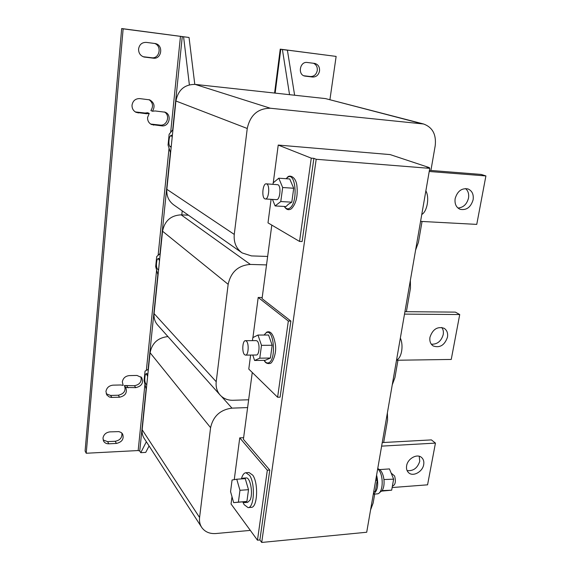 <?xml version="1.0" encoding="UTF-8"?>
<svg xmlns="http://www.w3.org/2000/svg" width="571" height="571" viewBox="0 0 571 571"><rect width="100%" height="100%" fill="white"/><g stroke="black" fill="none" stroke-linecap="round" stroke-linejoin="round"><path stroke-width="0.86" d="M319.539 70.947C319.781 66.964 318.211 64.459 314.828 63.438L307.241 62.482C299.818 61.204 297.455 74.83 304.85 76.086L312.608 77.028C316.298 77.049 318.611 75.022 319.539 70.947M303.858 75.765L310.367 76.535C314.043 76.557 316.348 74.537 317.276 70.483C317.547 66.993 316.277 64.587 313.465 63.26M102.973 438.15L103.644 441.24C104.764 442.996 106.491 443.853 108.818 443.81L116.441 443.439C122.158 442.025 124.207 438.863 122.572 433.939L121.195 432.518L118.882 431.612L109.932 431.876C106.02 432.404 103.701 434.495 102.973 438.15M103.115 439.97L107.591 441.633L115.178 441.276C120.11 440.298 122.337 437.557 121.851 433.061M138.582 48.949C138.517 53.003 140.295 55.687 143.928 56.993L153.256 58.171C161.707 59.555 163.756 45.059 155.283 43.546L146.283 42.39C141.993 42.311 139.424 44.495 138.582 48.949M143.121 56.722L151.665 57.735C159.587 59.063 162.235 45.808 154.484 43.41M419.221 456.265L419.749 461.268C417.501 468.134 413.283 471.239 407.087 470.583M406.623 465.75C407.644 458.627 417.066 453.381 421.498 457.421C423.461 459.134 424.196 461.532 423.696 464.616C422.64 471.767 413.133 476.992 408.715 472.795C406.852 471.096 406.152 468.748 406.623 465.75M465.543 188.551C468.149 190.85 469.134 194.033 468.505 198.116C466.864 204.282 463.345 207.58 457.949 208.022M455.151 198.594C457.4 191.142 461.668 187.923 467.956 188.93C472.096 190.75 473.816 194.368 473.116 199.779C470.797 207.316 466.457 210.492 460.112 209.307C456.143 207.451 454.495 203.883 455.151 198.594M441.761 327.454C443.21 329.41 443.696 331.787 443.217 334.592C441.233 341.244 437.265 344.449 431.319 344.206M429.97 337.225C432.739 329.217 437.443 326.227 444.074 328.268C446.95 330.145 448.085 333.107 447.478 337.161C444.638 345.241 439.884 348.174 433.225 345.976C430.484 344.099 429.399 341.18 429.97 337.225M373.327 494.065C377.681 490.946 378.773 484.643 376.603 475.158M373.306 494.179L377.01 493.886C383.512 494.122 384.069 473.816 377.688 468.877M379.38 492.694L382.163 490.61C383.712 488.027 384.326 484.551 383.998 480.168L383.94 479.547C383.369 475.208 382.07 471.974 380.05 469.854L377.745 468.541M278.791 178.202L289.754 178.973L293.715 188.252L291.802 202.184L288.269 204.347L286.014 206.559L275.108 205.938L280.789 201.534L282.666 187.524L278.791 178.202L273.166 182.884L272.981 184.29M242.803 501.909L244.138 504.664L248.071 507.612L251.247 507.355C257.45 507.805 258.642 483.259 252.782 475.193L249.035 472.531L245.873 472.738C243.945 472.959 242.461 475.015 241.405 478.905M248.071 507.612C254.238 508.062 255.415 483.487 249.598 475.407L245.873 472.738M244.424 478.705L242.968 478.155L246.144 477.948C250.326 477.078 253.353 493.751 250.084 500.06L247.678 502.352L244.495 502.601L246.165 501.538L233.66 502.644L230.556 491.624L232.076 480.011L236.758 479.219L239.963 490.303L238.393 502.116L233.66 502.644M242.968 478.155L241.562 478.898M248.007 487.977L245.744 480.332L248.513 489.682L247.157 499.646L248.271 491.503M257.971 335.049L268.57 335.02L272.174 345.262L270.418 358.031L265.137 360.33L254.595 360.479L259.776 358.174L261.497 345.334L257.971 335.049L252.832 337.625L252.439 340.637M396.574 359.901C401.541 358.388 403.818 345.448 400.342 338.125M421.769 214.475C427.179 211.563 429.649 197.509 425.866 190.85M132.037 105.121C131.915 108.454 133.279 110.874 136.134 112.38L146.561 113.743L149.231 113.443L147.589 117.426C147.454 120.674 148.753 123.043 151.493 124.528L161.843 125.863C169.28 126.898 172.228 114.792 165.14 112.201L155.105 110.952L152.443 111.245C155.262 106.477 154.356 102.687 149.73 99.868L139.645 98.59C135.398 98.612 132.857 100.789 132.037 105.121M135.32 111.937L145.034 113.029L147.689 112.737L149.231 113.443M122.322 381.878L123.158 385.389L120.745 384.975L113.001 385.161C109.032 385.625 106.684 387.73 105.949 391.478L106.798 394.961L109.318 396.995L111.416 397.43L119.575 397.209C125.449 395.831 127.497 392.577 125.734 387.445L135.77 387.659C141.836 386.139 143.792 382.77 141.644 377.559L136.983 375.447L129.331 375.597C125.406 376.046 123.072 378.138 122.322 381.878M106.22 393.79L110.603 395.439L118.29 395.225C124.128 393.862 126.177 390.621 124.414 385.511L134.406 385.732C139.738 384.661 141.901 381.678 140.916 376.789M150.658 124.057L160.251 125.099C167.139 126.063 170.543 115.271 164.384 111.945M391.164 473.095L394.575 475.964C396.06 481.332 395.432 484.7 392.705 486.071L392.391 486.092M265.322 198.979L276.492 199.65C280.047 200.3 281.432 186.025 277.934 184.719L266.257 183.833C262.774 183.227 261.411 197.395 264.794 198.822L265.322 198.979C268.798 199.629 270.162 185.275 266.736 183.969L266.257 183.833M245.53 355.126L256.343 355.005C259.37 355.383 260.105 343.235 257.178 341.023L256.251 340.616L245.451 340.673C242.489 340.316 241.747 352.357 244.581 354.691L245.53 355.126C248.499 355.505 249.22 343.299 246.358 341.08L245.451 340.673M159.509 260.733L158.217 258.349L156.989 259.976C156.026 264.851 156.347 268.042 157.931 269.541L158.659 269.034M172.199 137.119L171.036 135.156L169.487 137.354C168.488 142.3 168.752 145.462 170.286 146.84L171.2 146.868M170.286 146.84L171.286 145.998M147.632 376.403L146.24 373.598L145.284 374.79C144.37 379.587 144.727 382.813 146.347 384.461L146.833 384.183M147.818 374.605L146.89 373.584L146.24 373.598M172.349 135.677L171.036 135.156M159.673 259.098L158.217 258.349M406.381 311.687L410.485 288.062L410.356 280.375M266.521 264.908L250.362 264.43C238.307 265.322 230.905 271.96 228.157 284.322L216.216 381.721C215.66 387.102 217.037 391.635 220.356 395.31C223.675 398.708 227.879 400.364 232.968 400.278L248.649 399.779M392.248 384.861L394.939 377.574L397.951 360.23M252.924 337.575L258.199 297.47L288.334 321.052L277.606 397.245L248.785 369.08L250.626 355.069M262.196 297.534L258.199 297.47M188.444 215.217L181.143 214.846C170.857 215.381 164.655 220.841 162.542 231.219L154.084 313.586C153.692 318.168 154.962 322.073 157.874 325.299L219.849 394.739M430.912 170.465L435.216 145.669C436.415 134.499 432.532 127.269 423.554 123.986L270.354 108.24C257.878 108.354 250.177 115.099 247.25 128.482L234.267 234.424C233.582 242.432 236.208 248.599 242.154 252.932L251.454 255.901L267.642 256.45M415.595 250.119L418.422 242.361L422.055 221.462M273.266 182.799L278.227 145.07L311.274 158.153L299.547 241.433L267.999 222.868L271.097 199.329M234.253 479.64L239.749 437.864L267.328 470.226L257.478 540.195L259.884 539.959L261.711 542.45L366.703 532.251L429.763 168.352L427.058 167.453L429.399 167.638L390.15 154.598L278.227 145.07M423.554 123.986L325.477 98.59L195.139 84.401C184.547 84.387 178.138 89.918 175.911 100.996L166.839 189.308C166.397 196.024 168.759 201.256 173.912 205.01L241.576 252.525M383.662 442.504L387.581 419.949L387.388 412.904M247.614 407.58L231.962 408.137C220.299 409.692 213.176 416.209 210.585 427.672L199.579 517.519C199.151 521.337 199.9 524.692 201.834 527.59C205.053 531.972 209.743 533.949 215.902 533.535L250.326 530.395M370.579 509.903L373.141 503.051L374.704 494.065M257.478 540.195L231.055 504L232.004 496.763M243.624 437.679L239.749 437.864M167.945 336.583C158.017 337.654 152.05 343.035 150.066 352.721L142.158 429.727C141.851 433.018 142.557 435.951 144.27 438.528L201.47 527.033M294.622 95.229L287.399 50.198L285.657 49.891L336.133 56.408L280.24 49.149L282.402 49.549L289.554 94.679M336.133 56.408L329.931 99.604M282.402 49.549L287.399 50.198M146.362 441.754L140.766 452.675L139.745 451.026L138.168 450.548L86.221 453.253L123.136 28.843L183.584 36.765L189.372 84.808M194.79 84.365L189.044 37.472L121.673 28.55L85.093 451.019L86.221 453.253M121.673 28.55L123.136 28.843M152.443 111.245L150.887 110.553C153.549 106.285 152.921 102.644 149.01 99.625M140.766 452.675L145.726 452.41L149.081 445.965M181.792 214.882L182.228 210.849M187.267 215.16L187.345 214.446M189.044 37.472L183.584 36.765M125.734 387.445L124.414 385.511M148.217 370.722L147.918 369.487L145.048 371.114L144.085 380.55L145.969 388.487L146.412 388.259M148.346 369.48L147.918 369.487M146.39 388.473L145.969 388.487M172.806 131.244L172.456 130.188L169.152 134.271L168.06 145.027L170.237 151.872L170.75 151.265M172.906 130.231L172.456 130.188M170.679 151.907L170.237 151.872M160.101 254.959L159.78 253.802L156.704 256.579L155.683 266.643L157.703 274.073L158.181 273.666M160.215 253.817L159.78 253.802M158.138 274.087L157.703 274.073M288.334 321.052L290.867 321.059L262.053 298.647L271.803 225.102M267.328 470.226L269.776 470.061L243.403 439.32L252.268 372.478M247.157 499.646L246.915 501.452L246.165 501.538M246.915 501.452L238.393 502.116M248.513 489.682L239.963 490.303M245.744 480.332L245.252 478.648L236.758 479.219M242.839 501.902L244.495 502.601M311.274 158.153L313.893 158.36L302.116 241.54L299.547 241.433M269.776 470.061L259.884 539.959M277.606 397.245L280.097 397.166L290.867 321.059M429.399 167.638L429.306 168.202M272.174 345.262L261.497 345.334M270.418 358.031L259.776 358.174M252.782 355.041L254.595 360.479M293.715 188.252L282.666 187.524M291.802 202.184L280.789 201.534M272.488 199.407L275.108 205.938M261.711 542.45L316.198 159.273L313.893 158.36M316.198 159.273L429.763 168.352M382.249 442.575L431.405 439.898L435.445 443.103L427.565 484.829L392.134 487.541M381.628 446.129L435.445 443.103M429.421 170.351L481.189 174.441L485.907 175.932L476.756 224.389L420.577 221.384M429.221 171.486L485.907 175.932M404.932 311.673L455.365 312.123L459.726 314.542L451.247 359.445L396.51 360.251M404.504 314.114L459.726 314.542M379.765 469.583L389.458 468.919L393.633 479.155L391.663 490.182L381.821 491.096M383.94 479.547L393.633 479.155M382.163 490.61L391.663 490.182M376.175 477.634L377.245 480.339L375.311 491.453L373.748 491.617M373.755 491.574L375.311 491.453M375.682 480.454L377.245 480.339M108.818 443.81L107.591 441.633M144.906 57.186L143.357 56.75M284.408 206.466C286.014 208.929 287.827 209.464 289.847 208.072C298.512 202.412 295.592 169.944 287.192 177.745L286.228 178.723M264.18 360.344C265.551 362.599 267.05 363.413 268.67 362.799C276.578 360.208 273.937 328.025 266.264 332.736L264.066 335.034M138.303 112.965L136.812 112.259M111.859 397.43L110.603 395.439M153.72 125.135L152.164 124.371M250.362 264.43L181.143 214.846M228.157 284.322L162.542 231.219M216.216 381.721L154.084 313.586M421.412 123.607L325.477 98.59M270.354 108.24L195.139 84.401M247.25 128.482L175.911 100.996M234.267 234.424L166.839 189.308M231.962 408.137L221.441 396.353M210.585 427.672L150.066 352.721M199.579 517.519L142.158 429.727M280.789 49.27L275.143 93.109M180.479 36.266L170.658 132.408M169.052 148.153L158.11 255.316M156.604 270.04L146.354 370.372M144.948 384.176L138.168 450.548M139.745 451.026L146.162 388.48M148.11 369.487L157.903 274.08M159.98 253.81L170.436 151.886M172.663 130.209L182.277 36.523M119.575 397.209L118.29 395.225M128.132 387.852L126.805 385.917M135.77 387.659L134.406 385.732M161.843 125.863L160.251 125.099M146.561 113.743L145.034 113.029M153.256 58.171L151.665 57.735M116.441 443.439L115.178 441.276M304.307 75.936L305.378 76.171M312.608 77.028L310.367 76.535M286.128 178.716L287.498 177.281C288.869 174.883 295.485 175.718 296.856 185.304C298.005 195.832 296.213 203.633 291.481 208.693C288.69 210.528 286.307 209.785 284.322 206.459M264.009 335.034L266.764 332.115C270.897 330.495 273.809 334.827 275.486 345.12C276.664 354.534 271.982 363.813 270.019 363.434C267.264 363.955 265.301 362.92 264.13 360.344M158.602 269.562L157.931 269.541M146.804 384.447L146.347 384.461M280.24 49.149L274.587 93.052"/></g></svg>
